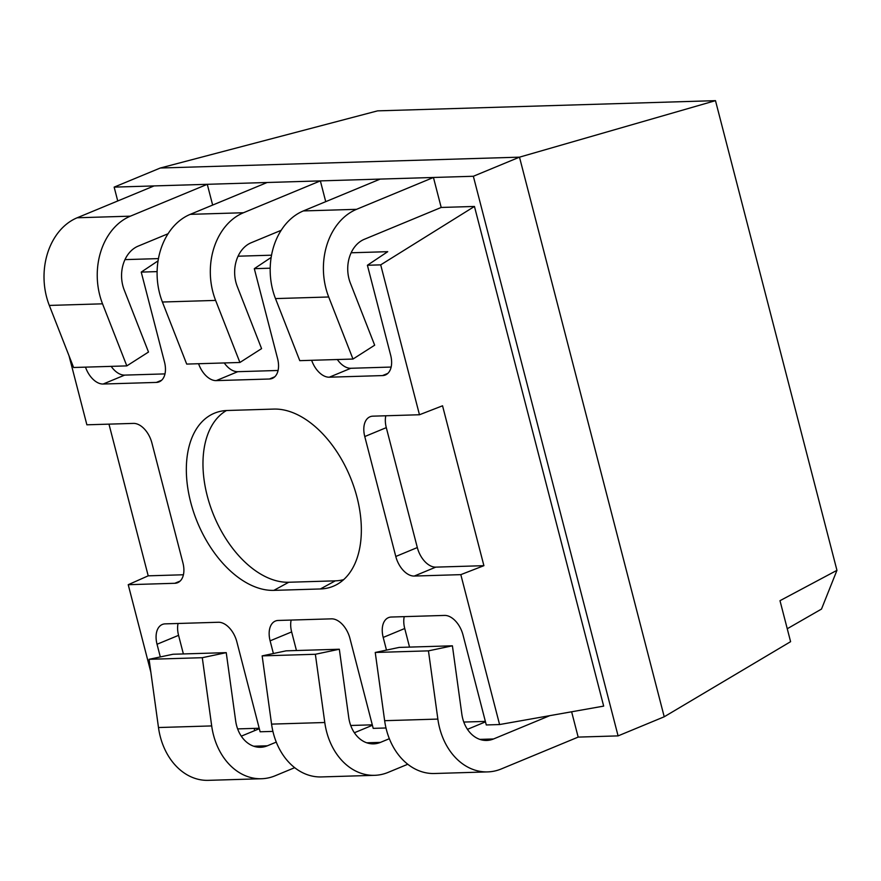 <?xml version="1.0" encoding="UTF-8"?>
<svg xmlns="http://www.w3.org/2000/svg" width="881" height="881" viewBox="0 0 881 881"><rect width="100%" height="100%" fill="white"/><g stroke="black" fill="none" stroke-linecap="round" stroke-linejoin="round"><path stroke-width="1.32" d="M117.735 200.967L114.156 187.124L160.287 168.018L377.564 110.863L715.482 100.654L836.95 570.337L779.993 600.688L790.598 641.676L664.219 716.782L618.088 735.888L473.35 176.266L519.493 157.159L664.219 716.782M787.251 628.748L821.499 609.068L836.95 570.337M715.482 100.654L519.493 157.159L160.287 168.018M273.87 409.081A94.41 57.474 67.5 0 1 352.94 484.054A94.41 57.474 67.5 0 1 336.74 584.577A94.41 57.474 67.5 0 1 320.387 588.96L273.826 590.369A94.41 57.474 67.5 0 1 192.741 509.405A94.41 57.474 67.5 0 1 218.081 411.923A94.41 57.474 67.5 0 1 227.309 410.491L273.87 409.081M460.818 574.643L414.257 576.053A20.979 12.774 67.5 0 1 395.789 556.473L364.767 436.547A20.979 12.774 67.5 0 1 370.042 416.768A20.979 12.774 67.5 0 1 372.905 416.162L419.466 414.753L442.548 405.789L483.9 565.679L460.818 574.643L499.582 724.545L486.279 724.953L463.021 635.014A20.979 12.774 67.5 0 0 444.553 615.423L391.34 617.03A20.979 12.774 67.5 0 0 388.477 617.636A20.979 12.774 67.5 0 0 383.202 637.426L386.484 650.101M387.838 373.39L382.519 375.581A20.979 12.774 67.5 0 0 385.382 374.987A20.979 12.774 67.5 0 0 390.657 355.197L367.399 265.258L380.702 264.862L419.466 414.753M382.519 375.581L329.307 377.2A20.979 12.774 67.5 0 1 311.654 360.307M224.259 362.95A20.979 12.774 -112.5 0 0 237.76 371.694L216.23 380.614L269.443 379.006A20.979 12.774 67.5 0 0 272.306 378.401A20.979 12.774 67.5 0 0 277.581 358.611L254.312 268.672L270.192 268.198M216.23 380.614A20.979 12.774 67.5 0 1 198.577 363.721M111.171 366.364A20.979 12.774 -112.5 0 0 124.673 375.108L103.143 384.028L156.355 382.42A20.979 12.774 67.5 0 0 159.219 381.814A20.979 12.774 67.5 0 0 164.494 362.036L141.235 272.097L157.104 271.612M103.143 384.028A20.979 12.774 67.5 0 1 85.49 367.146M69.026 355.792L86.878 424.807L133.438 423.398A20.979 12.774 67.5 0 1 151.906 442.989L182.929 562.904A20.979 12.774 67.5 0 1 177.654 582.693A20.979 12.774 67.5 0 1 174.79 583.288L128.23 584.698L150.849 672.181M160.309 656.929L157.038 644.253A20.979 12.774 67.5 0 1 162.313 624.475A20.979 12.774 67.5 0 1 165.165 623.869L218.389 622.261A20.979 12.774 67.5 0 1 236.857 641.842L260.115 731.781L272.912 731.395M273.396 653.515L270.115 640.839A20.979 12.774 67.5 0 1 275.39 621.05A20.979 12.774 67.5 0 1 278.253 620.455L331.465 618.847A20.979 12.774 67.5 0 1 349.944 638.428L373.203 728.367L385.999 727.981M463.802 722.057L485.365 721.407M372.289 724.832L350.715 725.481M259.201 728.246L237.639 728.895M499.582 724.545L603.672 706.11L474.452 206.451L380.702 264.862M158.448 258.607L124.97 259.62M158.062 260.853L141.235 272.097M271.524 255.193L238.057 256.206M271.139 257.439L254.312 268.672M351.145 252.781L387.728 251.68L367.399 265.258M441.194 207.453L364.305 239.302A31.474 24.327 88.3 0 0 350.374 283.131L374.667 345.198L352.984 359.052L328.701 296.985A62.947 48.653 -91.7 0 1 356.552 209.326L433.441 177.477L441.194 207.453L474.452 206.451M254.708 730.613L254.135 728.4M114.156 187.124L473.35 176.266M549.821 715.647L493.525 738.972A31.474 24.327 -91.7 0 1 486.719 740.447A31.474 24.327 -91.7 0 1 461.82 714.039L452.405 645.806L428.452 650.861L437.857 719.083A62.947 48.653 88.3 0 0 487.678 771.899A62.947 48.653 88.3 0 0 501.278 768.948L578.167 737.1L618.088 735.888M108.969 424.135L148.206 575.833L183.413 574.764M128.23 584.698L148.206 575.833M343.667 579.632A92.582 56.362 67.5 0 1 335.32 580.843L320.387 588.96M226.472 410.524A92.582 56.362 67.5 0 0 211.418 509.295A92.582 56.362 67.5 0 0 288.748 582.253L335.32 580.843M483.9 565.679L435.787 567.133A20.979 12.774 67.5 0 1 417.319 547.553L386.296 427.637A20.979 12.774 67.5 0 1 385.812 415.777M391.153 367.058L350.836 368.28A20.979 12.774 67.5 0 1 337.335 359.525M237.76 371.694L278.066 370.472M124.673 375.108L164.978 373.896M296.457 650.519L291.644 631.919A20.979 12.774 67.5 0 1 291.159 620.059M183.38 653.944L178.568 635.344A20.979 12.774 67.5 0 1 178.072 623.484M404.236 616.645A20.979 12.774 -112.5 0 0 404.731 628.505L409.544 647.106M452.405 645.806L399.192 647.414L375.24 652.469L384.645 720.691A62.947 48.653 88.3 0 0 434.454 773.507L487.678 771.899M485.486 721.858L467.459 729.336M578.167 737.1L571.626 711.793M375.24 652.469L428.452 650.861M352.984 359.052L299.771 360.659L275.489 298.593A62.947 48.653 -91.7 0 1 303.339 210.933L380.229 179.085L433.441 177.477M389.358 738.696L380.449 742.386A31.474 24.327 -91.7 0 1 373.643 743.861A31.474 24.327 -91.7 0 1 348.733 717.453L339.328 649.231L286.116 650.839L262.153 655.882L271.568 724.116A62.947 48.653 88.3 0 0 321.378 776.932L374.59 775.324A62.947 48.653 88.3 0 0 388.202 772.362L407.782 764.256M372.399 725.283L354.371 732.75M339.328 649.231L315.365 654.275L324.781 722.508A62.947 48.653 88.3 0 0 374.59 775.324M262.153 655.882L315.365 654.275M281.138 230.326L251.217 242.727A31.474 24.327 88.3 0 0 237.297 286.556L261.58 348.623L239.907 362.476L186.695 364.084L162.401 302.018A62.947 48.653 -91.7 0 1 190.252 214.347L267.141 182.499L320.365 180.891L325.728 201.661M239.907 362.476L215.614 300.41A62.947 48.653 -91.7 0 1 243.464 212.739L320.365 180.891M168.062 233.751L138.141 246.14A31.474 24.327 88.3 0 0 124.21 289.97L148.504 352.037L126.82 365.89L73.608 367.498L49.314 305.432A62.947 48.653 -91.7 0 1 77.176 217.772L154.065 185.924L207.277 184.316L212.651 205.075M126.82 365.89L102.537 303.824A62.947 48.653 -91.7 0 1 130.388 216.164L207.277 184.316M276.271 742.11L267.361 745.8A31.474 24.327 -91.7 0 1 260.556 747.275A31.474 24.327 -91.7 0 1 235.656 720.878L226.241 652.645L173.028 654.253L149.076 659.307L158.481 727.53A62.947 48.653 88.3 0 0 208.29 780.346L261.514 778.738A62.947 48.653 88.3 0 0 275.114 775.787L294.695 767.67M259.322 728.697L241.295 736.164M226.241 652.645L202.289 657.7L211.693 725.922A62.947 48.653 88.3 0 0 261.514 778.738M149.076 659.307L202.289 657.7M288.748 582.253L273.826 590.369M180.098 581.097L174.79 583.288M435.787 567.133L414.257 576.053M417.319 547.553L395.789 556.473M386.296 427.637L364.767 436.547M350.836 368.28L329.307 377.2M274.751 376.804L269.443 379.006M161.664 380.229L156.355 382.42M291.644 631.919L270.115 640.839M178.568 635.344L157.038 644.253M404.731 628.505L383.202 637.426M384.645 720.691L437.857 719.083M479.848 739.379L493.525 738.972M303.339 210.933L356.552 209.326M275.489 298.593L328.701 296.985M271.568 724.116L324.781 722.508M366.76 742.793L380.449 742.386M190.252 214.347L243.464 212.739M162.401 302.018L215.614 300.41M49.314 305.432L102.537 303.824M77.176 217.772L130.388 216.164M253.684 746.218L267.361 745.8M158.481 727.53L211.693 725.922"/></g></svg>
